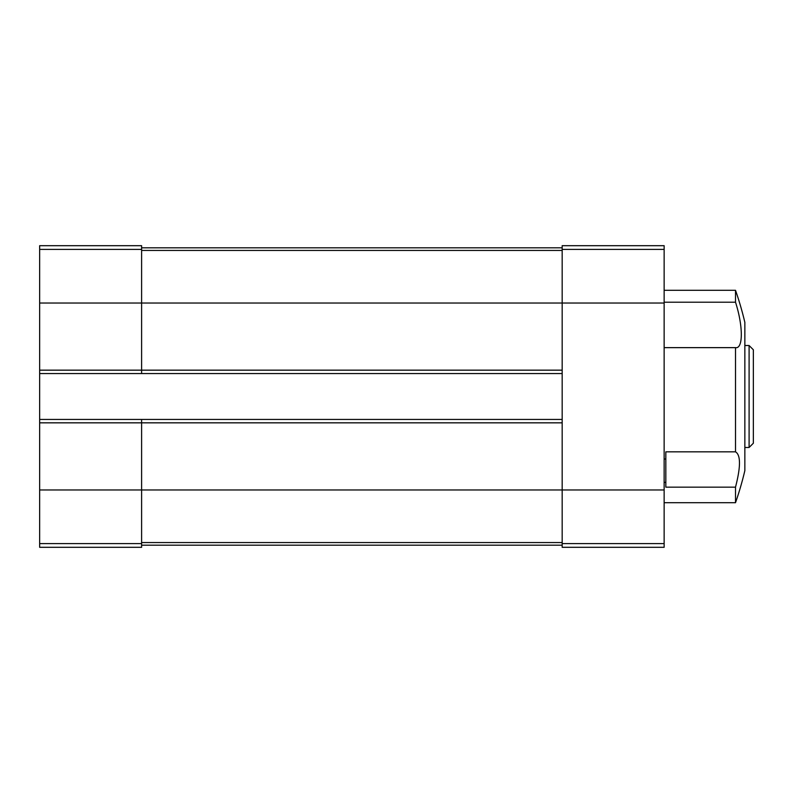 <?xml version="1.0" encoding="UTF-8"?>
<svg xmlns="http://www.w3.org/2000/svg" width="793" height="793" viewBox="0 0 793 793"><rect width="100%" height="100%" fill="white"/><g stroke="black" fill="none" stroke-linecap="round" stroke-linejoin="round"><path stroke-width="1.19" d="M664.137 482.352L665.833 482.352L665.833 487.15L735.507 487.15L735.507 502.703A322.86 322.86 0 0 0 744.855 470.616L744.855 322.384A322.86 322.86 0 0 0 735.507 290.297L735.507 302.202L664.137 302.202M665.833 482.352L665.833 451.832L735.507 451.832L735.507 347.641L664.137 347.641M665.833 459.018L664.137 459.018M39.65 249.398L141.61 249.398L141.61 245.691L39.65 245.691L39.65 489.965L562.178 489.965L562.178 245.691L664.137 245.691L664.137 547.309L562.178 547.309L562.178 543.601L664.137 543.601M735.765 347.641L735.507 347.641C743.239 349.148 743.239 326.131 735.507 302.202L735.765 303.035M735.507 487.15C740.791 466.73 740.791 454.964 735.507 451.832M39.65 370.162L141.61 370.162L141.61 303.035L664.137 303.035M39.65 489.965L39.65 547.309L141.61 547.309L141.61 422.838L562.178 422.838M39.65 419.438L141.61 419.438L141.61 422.838L39.65 422.838M562.178 370.162L141.61 370.162L141.61 373.562L562.178 373.562M141.61 249.398L141.61 303.035L39.65 303.035M141.61 545.188L562.178 545.188M141.61 247.812L562.178 247.812M664.137 489.965L562.178 489.965L562.178 543.601M141.61 419.438L562.178 419.438M39.65 373.562L141.61 373.562M749.098 345.52L749.098 447.48L753.35 443.228L753.35 349.772L749.098 345.52L744.855 345.52M39.65 543.601L141.61 543.601M141.61 542.561L562.178 542.561M141.61 250.439L562.178 250.439M562.178 249.398L664.137 249.398M735.507 290.297L664.137 290.297M735.507 502.703L664.137 502.703M749.098 447.48L744.855 447.48"/></g></svg>
